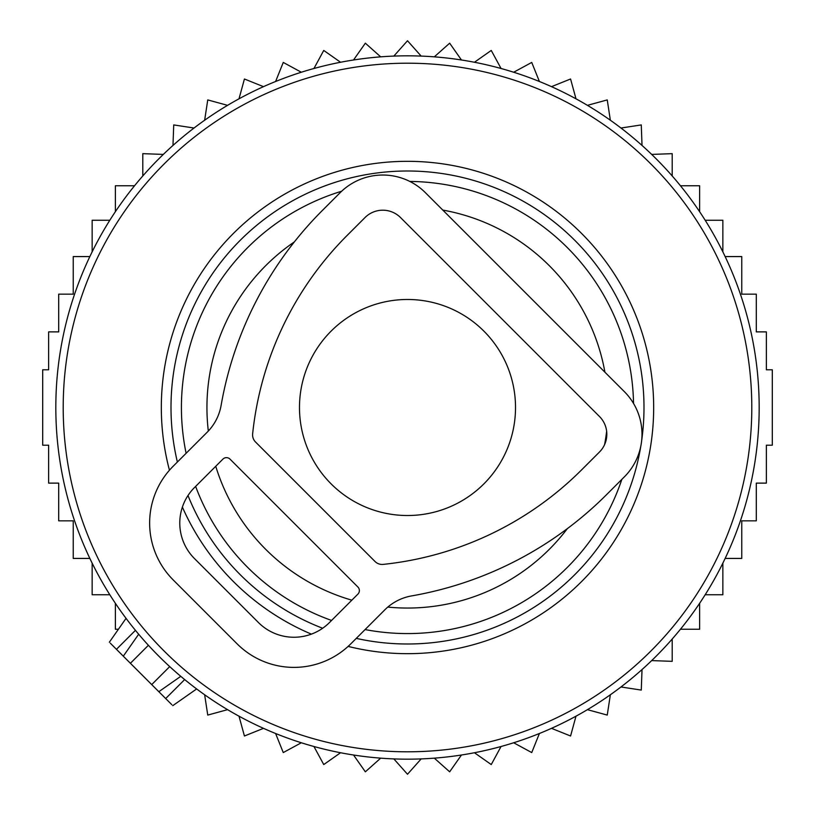 <?xml version="1.0" encoding="UTF-8"?>
<svg xmlns="http://www.w3.org/2000/svg" width="815" height="815" viewBox="0 0 815 815"><rect width="100%" height="100%" fill="white"/><g stroke="black" fill="none" stroke-linecap="round" stroke-linejoin="round"><path stroke-width="1.22" d="M515.518 407.5A108.018 108.018 0 0 0 407.5 299.482A108.018 108.018 0 0 0 299.482 407.5A108.018 108.018 0 0 0 407.5 515.518A108.018 108.018 0 0 0 515.518 407.5M118.44 629.241L115.373 629.241L115.373 603.304M163.326 154.412L142.798 153.658L142.798 175.969M172.974 145.447L173.727 124.919L194.031 128.026M204.647 120.223L207.754 99.919L227.568 105.339M239.009 98.809L244.429 78.994L263.49 86.655M275.602 81.49L283.263 62.429L301.316 72.229M313.948 68.491L323.749 50.438L340.558 62.256M353.537 59.984L365.344 43.185L380.687 56.846M393.839 56.092L407.5 40.75L421.161 56.092M434.314 56.846L449.656 43.185L461.463 59.984M474.442 62.256L491.251 50.438L501.052 68.491M725.146 558.428L741.762 558.428L741.762 520.836L756.3 520.836L756.3 483.122L766.365 483.122L766.365 445.204L772.304 445.204L772.304 369.796L766.365 369.796L766.365 331.878L756.3 331.878L756.3 294.164L741.762 294.164L741.762 256.572L725.146 256.572M705.189 594.746L722.854 594.746L722.854 563.165M680.464 629.241L699.627 629.241L699.627 603.304M651.674 660.588L672.202 661.342L672.202 639.031M642.026 669.553L641.273 690.081L620.969 686.974M610.354 694.777L607.246 715.081L587.432 709.661M575.991 716.191L570.571 736.006L551.511 728.345M539.398 733.51L531.737 752.571L513.684 742.771M501.052 746.509L491.251 764.562L474.442 752.744M461.463 755.016L449.656 771.815L434.314 758.154M421.161 758.908L407.5 774.25L393.839 758.908M380.687 758.154L365.344 771.815L353.537 755.016M340.558 752.744L323.749 764.562L313.948 746.509M109.811 594.746L92.146 594.746L92.146 563.165M89.854 558.428L73.238 558.428L73.238 520.836L58.7 520.836L58.7 483.122L48.635 483.122L48.635 445.204L42.696 445.204L42.696 369.796L48.635 369.796L48.635 331.878L58.7 331.878L58.7 294.164L73.238 294.164L73.238 256.572L89.854 256.572M722.854 251.835L722.854 220.254L705.189 220.254M699.627 211.696L699.627 185.759L680.464 185.759M672.202 175.969L672.202 153.658L651.674 154.412M642.026 145.447L641.273 124.919L620.969 128.026M610.354 120.223L607.246 99.919L587.432 105.339M575.991 98.809L570.571 78.994L551.511 86.655M539.398 81.49L531.737 62.429L513.684 72.229M134.536 185.759L115.373 185.759L115.373 211.696M109.811 220.254L92.146 220.254L92.146 251.835M204.647 694.777L207.754 715.081L227.568 709.661M239.009 716.191L244.429 736.006L263.49 728.345M275.602 733.51L283.263 752.571L301.316 742.771M171.833 704.7L123.299 656.177L132.529 643.004M110.3 643.167L123.299 656.177L138.662 634.233L141.484 637.534M70.049 308.488A351.683 351.683 0 0 0 308.488 744.951A351.683 351.683 0 0 0 744.951 506.512A351.683 351.683 0 0 0 506.512 70.049A351.683 351.683 0 0 0 70.049 308.488M190.567 343.849A226.081 226.081 0 0 0 186.105 453.293A226.081 226.081 0 0 1 341.658 191.219A226.081 226.081 0 0 0 190.567 343.849M195.631 486.402A226.081 226.081 0 0 0 331.573 620.449A226.081 226.081 0 0 1 195.631 486.402M365.089 629.567A226.081 226.081 0 0 0 621.845 479.373A226.081 226.081 0 0 1 365.089 629.567M633.54 403.466A226.081 226.081 0 0 0 409.813 181.429A226.081 226.081 0 0 1 633.54 403.466M158.823 691.701L180.767 676.338L177.466 673.516M384.782 609.865L350.796 643.85A80.379 80.379 0 0 1 237.124 643.85L173.177 579.903A80.379 80.379 0 0 1 173.177 466.231L207.163 432.245A50.245 50.245 0 0 0 221.12 405.361A364.234 364.234 0 0 1 322.383 210.443L340.14 192.686A60.29 60.29 0 0 1 425.399 192.686L624.341 391.628A60.29 60.29 0 0 1 624.341 476.887L606.574 494.644A364.234 364.234 0 0 1 411.667 595.897A50.245 50.245 0 0 0 384.782 609.865M347.251 235.311L365.008 217.554A25.122 25.122 0 0 1 400.532 217.554L599.473 416.496A25.122 25.122 0 0 1 599.473 452.019L581.706 469.776A329.066 329.066 0 0 1 383.172 564.388A10.045 10.045 0 0 1 375.022 561.494L255.533 442.005A10.045 10.045 0 0 1 252.64 433.855A329.066 329.066 0 0 1 347.251 235.311M357.907 587.014L230.013 459.12A5.022 5.022 0 0 0 222.913 459.12L194.49 487.543A50.245 50.245 0 0 0 194.49 558.591L258.437 622.538A50.245 50.245 0 0 0 329.484 622.538L357.907 594.115A5.022 5.022 0 0 0 357.907 587.014M77.13 310.566A344.297 344.297 0 0 0 310.566 737.87A344.297 344.297 0 0 0 737.87 504.434A344.297 344.297 0 0 0 504.434 77.13A344.297 344.297 0 0 0 77.13 310.566M169.449 470.214A246.171 246.171 0 0 1 476.806 171.282A246.171 246.171 0 0 1 643.718 476.806A246.171 246.171 0 0 1 348.127 646.407M311.381 634.131A246.171 246.171 0 0 1 182.377 507.103M641.65 440.711A236.493 236.493 0 0 0 457.531 176.356A236.493 236.493 0 0 0 177.375 462.024M188 495.53A236.493 236.493 0 0 0 322.648 628.253M356.267 638.379A236.493 236.493 0 0 0 640.824 446.08M294.378 241.892A200.561 200.561 0 0 0 208.324 431.033M215.751 466.282A200.561 200.561 0 0 0 351.846 600.176M387.797 607.083A200.561 200.561 0 0 0 567.311 528.67M604.587 444.623A200.561 200.561 0 0 0 606.645 431.227M604.924 372.211A200.561 200.561 0 0 0 442.79 210.076M165.679 698.547L184.659 679.567M116.453 649.321L135.433 630.341M130.41 663.278L148.401 645.286M151.722 684.59L169.714 666.599M172.78 705.658L196.639 688.95M109.342 642.22L126.05 618.361"/></g></svg>
